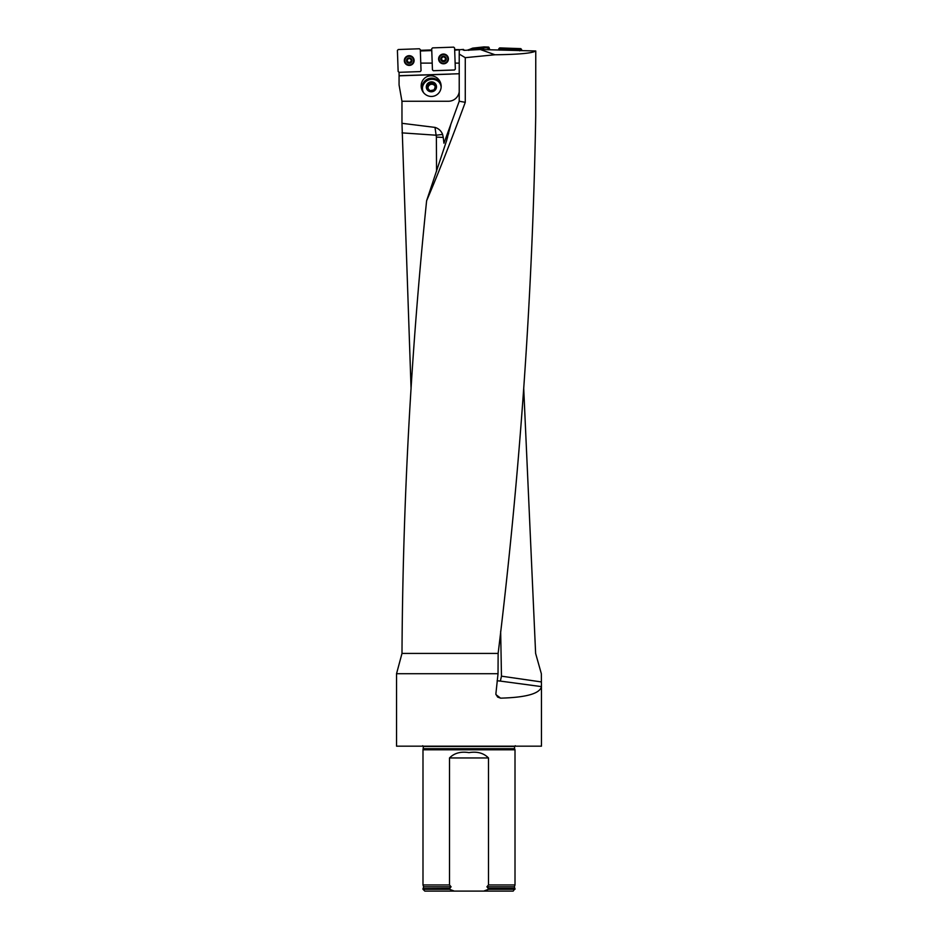 <?xml version="1.0" encoding="UTF-8"?>
<svg xmlns="http://www.w3.org/2000/svg" width="938" height="938" viewBox="0 0 938 938"><rect width="100%" height="100%" fill="white"/><g stroke="black" fill="none" stroke-linecap="round" stroke-linejoin="round"><path stroke-width="1.41" d="M450.885 124.133L446.605 140.63L426.614 200.767C437.929 174.374 450.815 141.556 465.271 102.312L465.271 57.675L459.221 54.076L459.221 101.245L443.944 143.209L443.252 137.44L436.381 137.077L435.009 127.404L401.968 123.312L401.968 101.245M443.252 137.44L442.607 134.404C441.212 130.898 438.691 128.565 435.044 127.404M463.735 50.007L463.431 49.409L454.684 50.195M535.762 50.98L480.362 49.526L494.983 54.767C518.831 54.474 532.421 53.208 535.762 50.98L535.727 115.913C532.585 295.083 520.051 474.253 498.137 653.423L401.992 653.423L396.54 673.707L396.54 746.167L541.461 746.167L541.461 686.616C539.842 693.616 526.23 697.462 500.587 698.153L497.644 697.075L495.85 694.143L498.031 673.707L396.54 673.707M480.362 49.526L464.111 50.359M459.221 54.076L459.303 50.195M465.271 57.675L494.983 54.767M464.111 49.984L463.114 50.054L463.431 49.409M541.402 681.938L541.461 686.616L500.364 681.094L501.467 676.169L541.402 681.938L541.343 673.707L535.621 653.423L523.721 388.426M411.079 388.989L401.968 123.312M420.33 50.324L431.738 49.925M426.614 200.767C411.055 351.656 402.848 502.534 401.992 653.423M459.221 101.245L465.271 102.312M447.508 137.745L445.972 137.628L447.332 133.876L448.681 133.747M443.944 143.209L445.972 137.628M498.137 653.423L498.031 673.707M423.437 748.676L514.563 748.676L515.009 749.79L422.991 749.79L423.437 746.449L422.71 745.722M454.285 891.1L449.513 889.283L422.991 889.283L424.808 891.1L513.192 891.1L515.009 888.567L488.487 888.567L488.487 889.283L515.009 889.283M488.487 889.283L483.715 891.1M422.991 889.283L422.991 888.567L449.513 888.567L451.084 886.809L449.513 884.944L449.513 757.951C454.309 753.062 460.804 751.291 468.988 752.628C477.184 751.291 483.68 753.062 488.487 757.951L488.487 884.944L486.916 886.809L488.487 888.567M449.513 889.283L449.513 888.567M449.513 884.944L422.991 884.944L422.991 749.79M486.916 886.809L514.364 886.809L515.009 884.944L488.487 884.944M402.015 132.879L436.217 135.213L442.607 134.404M399.06 72.32L398.146 71.476L397.407 50.429L398.263 49.515L419.392 48.776L420.306 49.62L421.045 70.702L420.189 71.593L399.06 72.32L420.189 71.593L399.072 72.32L399.072 84.936L401.945 101.245L448.434 101.245A10.869 10.869 0 0 0 459.221 91.772M454.93 57.3L455.129 63.104L459.221 63.104M431.761 50.582L420.353 50.98M420.787 63.104L432.207 63.104L432.031 58.097M454.66 49.62L459.303 49.62M427.963 76.295A10.353 9.966 -108 0 1 440.977 88.395A10.353 9.966 -108 0 1 424.562 93.73A10.353 9.966 -108 0 1 427.963 76.295M450.615 74.114L399.072 75.826M444.249 74.325L414.127 75.321M399.072 75.72L459.303 73.739M440.051 83.646L440.567 83.47A9.966 9.591 162 0 1 440.942 84.186M422.112 90.318A9.966 9.591 162 0 1 421.994 89.52L422.51 89.345M440.567 83.47A10.353 9.966 -108 0 0 421.994 89.52M440.778 85.299A9.403 9.04 162 0 1 441.153 86.929M423.554 92.651A9.403 9.04 162 0 1 422.897 91.103M432.441 69.881L433.356 70.737L454.484 70.01L455.34 69.084L454.484 69.963L433.356 70.702L432.441 69.846L433.356 70.702L454.484 69.963L455.34 69.049L454.602 48.002L453.687 47.146L432.559 47.885L431.703 48.799L432.441 69.881M420.189 71.616L421.045 70.737L420.189 71.593M436.405 85.792A5.112 4.925 162 0 1 431.48 91.783A5.112 4.925 162 0 1 426.356 86.167A5.112 4.925 162 0 1 436.405 85.792M423.683 92.815A9.403 9.04 162 0 1 422.569 86.882A9.826 9.826 0 0 1 438.562 81.688A9.403 9.04 162 0 1 441.141 87.128M427.259 87.715A4.221 4.069 162 0 1 432.758 82.954A4.221 4.069 162 0 1 434.153 89.86A4.221 4.069 162 0 1 427.259 87.715L430.026 90.728L434.153 89.86L435.525 85.968L432.758 82.954L428.631 83.822L427.259 87.715M435.244 86.871A3.658 3.518 -18 0 0 428.256 86.73A3.658 3.518 -18 0 0 428.174 88.758M427.728 88.254L428.947 84.795L433.075 83.916L435.384 86.437M432.758 82.954L433.075 83.916M428.631 83.822L428.947 84.795M445.691 57.64L445.656 58.332L443.44 56.444A2.556 2.544 -2 0 1 445.773 60.184A2.556 2.544 -2 0 1 441.352 60.337A2.556 2.544 -2 0 1 443.44 56.444L441.317 58.461L441.27 57.793M447.872 58.824A4.35 4.327 178 0 0 443.369 54.65A4.35 4.327 178 0 0 439.172 59.129A4.35 4.327 178 0 0 443.674 63.303A4.35 4.327 178 0 0 447.872 58.824L447.86 58.695A4.35 4.327 178 0 0 443.369 54.51A4.35 4.327 178 0 0 439.172 59.059M445.691 59.457L445.656 58.332L445.773 60.184L443.615 61.533L441.352 60.337L441.575 58.836A1.946 1.935 -2 0 1 442.079 57.464M445.726 59.481L445.773 60.184M441.352 60.337L441.153 58.121M445.468 58.906L445.456 58.707A1.946 1.935 178 0 0 444.858 57.37M445.656 58.133L445.456 58.707A1.946 1.935 -2 0 1 442.607 60.489A1.946 1.935 -2 0 1 441.575 58.836L441.575 59.035M442.842 56.96A1.946 1.935 -2 0 1 444.061 56.913M441.974 60.618L443.006 60.935M441.212 59.798L441.974 60.419M444.178 61.122L445.878 59.633M443.017 61.099L444.178 61.052M411.395 59.258L411.395 59.938L409.132 58.074A2.556 2.544 0 0 1 411.477 61.802A2.556 2.544 0 0 1 407.057 61.955A2.556 2.544 0 0 1 409.132 58.074L407.022 60.091L406.975 59.422M413.576 60.536A4.35 4.327 180 0 0 409.156 56.268A4.35 4.327 180 0 0 404.876 60.595A4.35 4.327 180 0 0 409.226 64.933A4.35 4.327 180 0 0 413.576 60.313A4.35 4.327 180 0 0 409.156 56.139A4.35 4.327 180 0 0 404.876 60.536M410.574 59A1.946 1.935 180 0 1 411.172 60.313L411.477 61.802L409.32 63.151L407.057 61.955L407.28 60.466A1.946 1.935 0 0 1 407.784 59.094M411.43 61.111L411.477 61.802M411.536 59.598L411.395 61.087M407.057 61.955L406.858 59.727M411.172 60.29L411.172 60.489A1.946 1.935 0 0 1 408.311 62.107A1.946 1.935 0 0 1 407.28 60.466L407.28 60.7M408.534 58.59A1.946 1.935 0 0 1 409.765 58.531M407.678 62.248L408.722 62.799M406.916 61.404L407.678 62.049M409.883 62.518L411.594 61.275M408.722 62.565L409.883 62.694M467.91 50.101L472.623 48.143L483.973 46.9L488.534 47.064L487.866 48.225L488.452 49.82M487.866 48.225L488.534 47.064M483.973 46.9L484.465 47.826L487.467 47.932M484.465 47.826L483.633 48.413L483.105 47.568M472.752 48.119L472.482 48.999L483.633 48.413M472.482 48.999L472.623 48.143M468.73 50.347L472.353 49.022M488.944 47.357L489.777 49.655M483.516 47.24L484.031 48.119M448.411 58.754A4.889 4.866 178 0 0 440.45 55.131A4.889 4.866 178 0 0 443.686 63.796A4.889 4.866 178 0 0 448.411 58.754M519.711 50.84L518.89 49.351L500.611 48.717L499.673 50.136M499.696 49.562L498.781 48.753L498.735 49.96M498.781 48.753L499.708 47.897L500.611 48.717M518.89 49.351L520.789 48.635L499.708 47.897M520.789 48.635L521.645 49.55L519.734 50.265M521.598 50.605L521.645 49.55M414.115 60.372A4.889 4.866 180 0 0 406.283 56.655A4.889 4.866 180 0 0 409.402 65.414A4.889 4.866 180 0 0 414.115 60.372M436.545 171.302L436.381 137.077M501.467 676.169L500.658 631.215M514.634 748.981L423.366 748.981M514.563 748.676L514.563 746.449L423.437 746.449M449.959 888.415L422.991 888.567M514.364 886.809L514.821 888.415L488.041 888.415M451.084 886.809L423.636 886.809L423.179 888.415M488.487 757.951L449.513 757.951M500.364 681.094L497.128 680.754M496.026 694.695L500.587 698.153M445.89 59.798A2.72 2.708 -2 0 1 444.108 61.158M443.088 61.193A2.72 2.708 -2 0 1 441.212 59.962M446.242 58.895A2.72 2.708 178 0 0 442.079 56.69A2.72 2.708 178 0 0 442.244 61.38A2.72 2.708 178 0 0 446.242 58.895M408.804 62.811A2.72 2.708 0 0 1 406.916 61.556M411.946 60.513A2.72 2.708 180 0 0 407.784 58.32A2.72 2.708 180 0 0 407.948 62.998A2.72 2.708 180 0 0 411.946 60.513M468.191 49.761L468.601 50.359M446.3 54.92A4.819 4.807 -2 0 1 445.808 63.069A4.819 4.807 -2 0 1 440.461 55.119M438.937 58.953A4.584 4.573 -2 0 1 445.667 54.756A4.584 4.573 -2 0 1 445.949 62.67A4.584 4.573 -2 0 1 438.937 58.953M412.145 56.643A4.819 4.807 0 0 1 411.442 64.734A4.819 4.807 0 0 1 406.306 56.643M404.641 60.583A4.584 4.573 0 0 1 411.383 56.386A4.584 4.573 0 0 1 411.653 64.288A4.584 4.573 0 0 1 404.641 60.583M514.563 746.449L515.29 745.722M423.636 886.809L422.991 884.944M515.009 884.944L515.009 749.79"/></g></svg>
